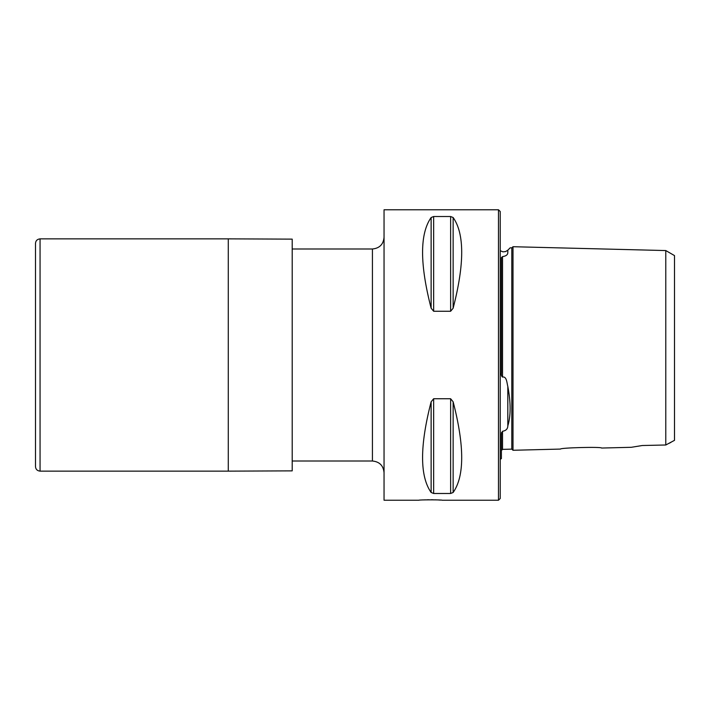 <?xml version="1.0" encoding="UTF-8"?>
<svg xmlns="http://www.w3.org/2000/svg" width="710" height="710" viewBox="0 0 710 710"><rect width="100%" height="100%" fill="white"/><g stroke="black" fill="none" stroke-linecap="round" stroke-linejoin="round"><path stroke-width="1.06" d="M384.048 209.769L384.048 500.23L418.9 500.23C418.181 499.725 442.854 499.725 442.135 500.23L498.482 500.23L498.482 209.769L384.048 209.769M642.257 445.516L631.288 447.3L642.257 445.516L631.288 447.3L642.257 445.516L665.785 444.992L642.257 445.516M631.288 447.3L601.592 448.045C602.107 446.661 559.915 447.744 560.483 449.075L513.01 450.273L511.812 449.137L502.52 449.368L501.393 450.53M665.785 250.559L674.5 255.591L674.5 440.342L665.785 444.992L665.785 250.559L513.01 246.716L513.01 450.273M665.785 444.992L666.761 444.495M668.856 443.43L670.932 442.383M440.448 500.097L438.389 499.973M436.819 499.902L434.999 499.831M433.135 499.787L431.156 499.76M429.168 499.769L427.242 499.796M425.352 499.858L423.675 499.92M453.14 217.517L453.14 308.202C464.553 264.005 464.553 233.776 453.14 217.517L450.628 216.514L433.65 216.514L431.13 217.517C419.725 233.776 419.725 264.005 431.13 308.202L433.65 311.255L450.628 311.255L453.14 308.22M453.14 492.483C464.553 476.224 464.553 445.995 453.14 401.798L450.628 398.745L433.65 398.745L431.13 401.798C419.725 445.995 419.725 476.224 431.13 492.483L433.65 493.485L450.628 493.485L453.14 492.483L453.14 401.798M513.01 246.716L511.812 247.852L510.197 247.808L507.819 250.186L507.819 252.689C510.889 246.299 510.889 246.299 507.819 252.689C507.748 254.792 505.981 256.106 502.52 256.621L501.393 257.659L501.393 372.963C501.127 374.907 501.509 376.282 502.52 377.09C506.825 376.078 506.904 383.418 507.819 386.444L507.819 425.867C510.889 415.891 510.889 402.756 507.819 386.444M498.482 209.769L500.23 211.518L500.23 498.482L498.482 500.23M507.828 425.831L507.819 425.867C507.748 428.893 505.981 430.704 502.52 431.289L501.393 434.378L501.393 458.598L500.23 459.272M501.393 434.378L501.579 432.39M501.393 257.899L501.393 296.407M501.393 301.2L501.393 296.505M501.393 291.916L501.393 289.68M501.393 267.43L501.393 265.664M501.393 259.141L501.393 257.659M292.2 470.872L292.2 239.128L228.274 238.862L228.274 471.138L292.2 470.872M35.5 243.415L35.5 466.585C35.695 469.301 37.213 470.81 40.062 471.138L40.062 238.862C37.213 239.19 35.695 240.699 35.5 243.406M292.2 461.012L372.43 461.012L372.43 248.988C379.486 248.296 383.356 244.426 384.048 237.362M502.52 431.289L502.52 449.368M511.812 247.852L511.812 449.137M502.52 256.621L502.52 377.09M450.628 493.485L450.628 398.745M433.65 493.485L433.65 398.745M431.13 492.483L431.13 401.798M450.628 311.255L450.628 216.514M433.65 311.255L433.65 216.514M431.13 308.202L431.13 217.517M292.2 248.988L372.43 248.988M507.819 250.186L505.591 251.58L502.982 251.846L500.23 250.728M372.43 461.012C379.486 461.704 383.356 465.574 384.048 472.638M228.274 238.862L40.062 238.862M228.274 471.138L40.062 471.138"/></g></svg>
